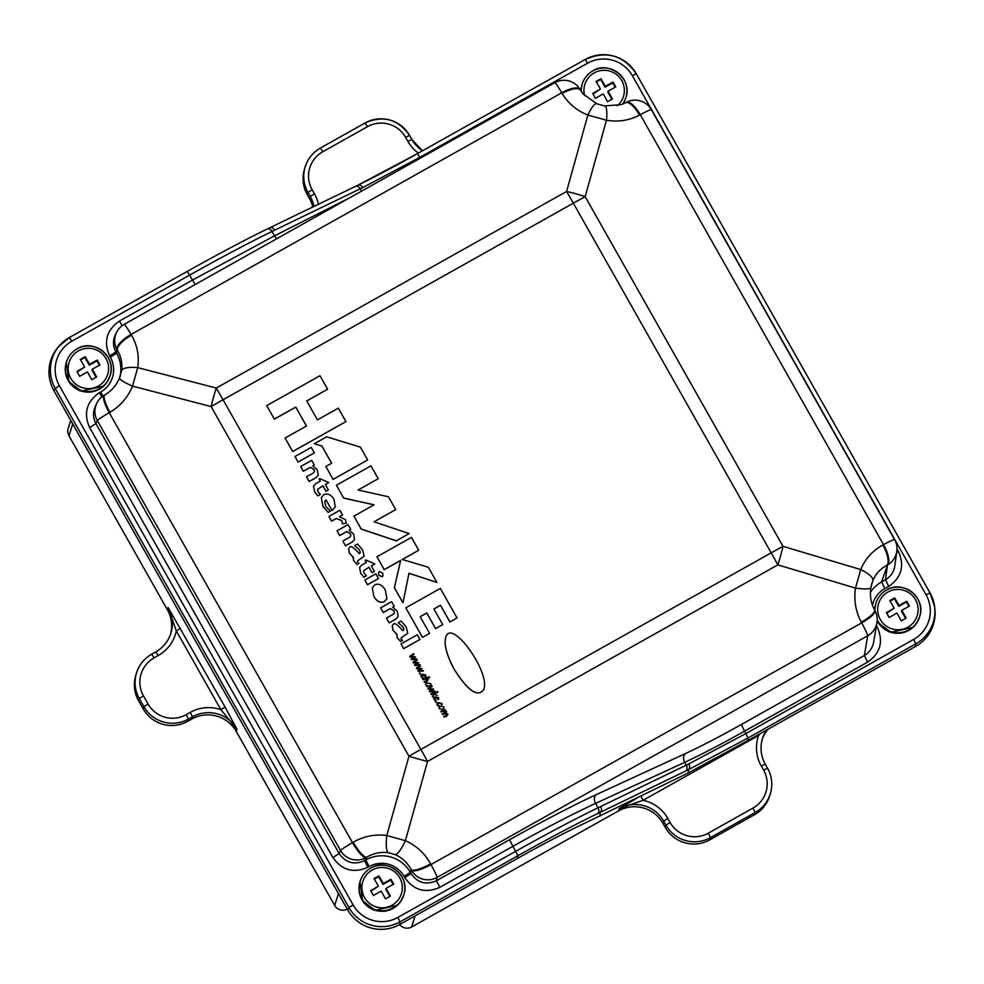 <?xml version="1.0" encoding="UTF-8"?>
<svg xmlns="http://www.w3.org/2000/svg" width="984" height="984" viewBox="0 0 984 984"><rect width="100%" height="100%" fill="white"/><g stroke="black" fill="none" stroke-linecap="round" stroke-linejoin="round"><path stroke-width="1.48" d="M399.676 924.542A9.336 9.299 17.3 0 0 411.644 926.977L618.456 810.927A32.681 32.558 -162.7 0 1 662.97 823.35L665.258 827.409A32.681 32.558 17.3 0 0 709.771 839.844L754.47 814.764A32.681 32.558 17.3 0 0 769.586 796.105L770.288 793.867A32.681 32.558 17.3 0 0 767.545 768.172L765.245 764.088A32.681 32.558 -162.7 0 1 766.438 730.14M70.713 420.365L68.191 428.458A9.336 9.299 17.3 0 0 68.978 435.801L167.428 609.797A32.681 32.558 -162.7 0 1 170.503 634.372M225.053 707.029L168.129 607.558L176.32 630.929L220.871 709.685L236.972 729.242L225.053 707.029L220.871 709.685A37.343 37.207 17.3 0 0 190.281 712.379L186.222 714.655A28.007 27.909 -162.7 0 1 148.067 704.003L143.885 706.66L143.197 708.898L138.596 700.78L139.297 698.542L143.885 706.66A32.681 32.558 17.3 0 0 188.399 719.083L192.458 716.807L191.757 719.046A32.681 32.558 -162.7 0 1 236.271 731.481L334.708 905.489A9.336 9.299 17.3 0 0 347.254 909.13M318.435 204.266A37.343 37.207 17.3 0 0 314.45 193.836L312.149 189.777A28.007 27.909 -162.7 0 1 322.764 151.757L320.366 148.067A32.681 32.558 17.3 0 0 305.224 166.727L304.523 168.977A32.681 32.558 17.3 0 0 307.279 194.672L307.98 192.433L310.267 196.48L309.566 198.731L307.279 194.672M309.566 198.731A32.681 32.558 -162.7 0 1 312.851 206.96M167.428 609.797L168.129 607.558A32.681 32.558 -162.7 0 1 155.743 651.912L151.684 654.188A32.681 32.558 17.3 0 0 136.555 672.847L135.853 675.086A32.681 32.558 17.3 0 0 138.596 700.78M143.197 708.898A32.681 32.558 17.3 0 0 187.698 721.334L188.399 719.083L186.222 714.655M191.757 719.046L187.698 721.334M762.169 739.538A32.681 32.558 -162.7 0 1 768.172 729.169M636.648 798.282L619.157 808.676L643.069 800.299L758.541 735.503L760.411 733.523M640.978 796.191L643.069 800.299A37.343 37.207 17.3 0 1 667.853 818.454L663.671 821.111L665.959 825.17L665.258 827.409M758.147 734.802L758.541 735.503A37.343 37.207 17.3 0 0 761.296 766.019L763.596 770.078A28.007 27.909 -162.7 0 1 752.981 808.085L708.296 833.177A28.007 27.909 -162.7 0 1 670.141 822.513L667.853 818.454M180.502 628.272L176.32 630.929A37.343 37.207 17.3 0 1 158.153 655.59L155.743 651.912M350.169 197.538L274.474 235.852L271.978 231.449A4.674 3.493 -115.9 0 0 266.984 229.124L269.641 227.833A4.674 3.493 64.2 0 0 269.53 227.894L266.861 229.186C245.041 239.825 218.51 253.897 187.267 271.387L69.446 337.5A37.503 37.367 17.3 0 0 55.227 388.409L348.963 907.58A37.503 37.367 17.3 0 0 400.045 921.848L517.879 855.723L515.69 851.32L397.868 917.432A32.841 32.718 -162.7 0 1 353.133 904.948L59.409 385.765A32.841 32.718 -162.7 0 1 71.844 341.202L189.678 275.077C222.003 256.984 249.432 242.433 271.978 231.449L362.739 187.6L419.848 157.317L587.62 63.185A32.841 32.718 -162.7 0 1 632.343 75.67L926.079 594.84A32.841 32.718 -162.7 0 1 913.644 639.416L745.872 733.56L688.812 763.928L598.051 807.79C575.468 818.7 548.014 833.214 515.69 851.32L512.873 846.326C545.185 828.257 572.75 813.94 595.566 803.387L684.692 762.342C701.186 754.666 721.137 744.285 744.531 731.186L867.605 662.134C880.385 653.179 883.632 641.568 877.334 627.275L876.436 625.701M276.959 238.608A6.999 5.24 63.2 0 1 274.474 235.852L192.495 280.059L119.359 321.104C106.58 330.058 103.332 341.669 109.63 355.95L110.331 357.192A25.67 25.584 -162.7 0 1 100.614 392.038L99.372 392.739C86.58 401.681 83.345 413.305 89.642 427.585L332.887 857.519C341.891 870.286 353.551 873.546 367.856 867.285L369.098 866.596A25.67 25.584 -162.7 0 1 404.067 876.363L404.768 877.605C413.772 890.372 425.432 893.62 439.737 887.371L512.873 846.326L509.601 839.696L436.466 880.741C426.06 885.28 417.585 882.906 411.041 873.62L410.34 872.377A32.681 32.558 17.3 0 0 365.827 859.954L364.597 860.643C354.178 865.207 345.704 862.833 339.148 853.559L95.903 423.612C93.074 418.311 92.754 412.874 94.944 407.278L96.543 403.735A18.671 18.585 24.4 0 0 97.293 420.549A18.671 1.07 -29.5 0 1 109.236 412.69L109.962 412.271C120.368 406.048 127.895 397.339 132.545 386.146L137.723 367.622C139.396 356.11 137.317 345.286 131.475 335.163L131.069 334.462A18.671 1.144 -119.3 0 0 124.169 324.351A18.671 1.144 -119.3 0 0 124.132 324.388A18.671 18.622 27.4 0 0 116.727 332.051L116.727 332.051A18.671 18.622 27.4 0 0 117.059 349.751A18.671 6.47 -30.6 0 1 131.069 334.462L561.766 92.779A18.671 6.47 -30.6 0 1 580.08 89.458L580.08 89.458A18.671 18.671 0 0 0 554.865 82.668A18.671 1.144 60.7 0 1 561.766 92.779L562.184 93.48C568.248 103.48 576.808 110.663 587.879 115.03L606.464 120.22C618.173 122.225 629.207 120.515 639.551 115.091L640.264 114.71L883.509 544.644L882.808 545.025C872.587 550.671 865.219 558.851 860.705 569.576L855.526 588.112C853.706 600.08 855.625 611.433 861.283 622.134L861.676 622.872A18.671 1.144 60.7 0 1 867.74 635.75A18.671 18.585 9.8 0 0 876.953 622.737L876.953 622.737A18.671 18.671 0 0 0 874.973 610.67L874.973 610.67A18.671 4.416 151.6 0 1 861.676 622.872L430.98 864.555A18.671 4.416 151.6 0 1 411.595 870.36A18.671 18.585 9.8 0 0 437.031 877.433A18.671 1.144 -119.3 0 0 430.98 864.555L430.586 863.817C424.707 853.239 416.293 845.527 405.371 840.705L386.786 835.514C374.929 833.977 363.736 836.203 353.207 842.206L352.481 842.624L109.236 412.69A18.671 4.354 -120.3 0 1 104.12 395.334A18.671 18.671 0 0 0 96.543 403.735M871.91 583.217L870.828 587.792A18.671 2.817 -170.7 0 0 870.84 587.768L872.808 580.683C875.649 573.943 880.311 568.838 886.781 565.345A18.671 6.531 -118.3 0 0 882.808 545.025M688.185 772.994L583.131 824.002C565.136 832.513 543.328 843.952 517.695 858.319L517.879 855.723C549.109 838.233 575.665 824.198 597.534 813.633L688.419 769.709L688.185 772.994L747.865 740.558L915.637 646.426A38.327 38.191 -162.7 0 0 934.8 608.383L934.579 606.599A37.503 37.367 17.3 0 0 930.028 592.922L636.291 73.751A37.503 37.367 17.3 0 0 585.222 59.483L417.45 153.627C394.387 166.554 374.486 177.095 357.758 185.263L355.335 186.443M872.808 580.683A18.671 5.843 -157.8 0 0 860.705 569.576L783.006 546.354A46.678 2.681 150.5 0 0 771.173 552.86A46.678 2.854 60.7 0 1 777.84 564.877A46.678 9.951 -73.4 0 0 783.006 546.354L585.173 196.677A46.678 13.653 -164.4 0 0 566.587 191.486A46.678 2.854 60.7 0 1 573.34 203.184A46.678 2.681 -29.5 0 1 585.173 196.677L606.464 120.22A18.671 4.551 100.3 0 0 604.594 105.94L596.796 103.763A18.671 4.453 110.9 0 0 587.879 115.03L566.587 191.486L216.296 388.053A46.678 9.717 104.6 0 0 211.117 406.577A46.678 2.681 -29.5 0 1 223.048 399.738A46.678 2.854 -119.3 0 0 216.296 388.053L137.723 367.622A18.671 5.83 8.9 0 0 121.524 370.833L119.556 377.905A18.671 2.817 22 0 0 132.545 386.146L211.117 406.577L408.95 756.241A46.678 6.002 15.6 0 0 427.548 761.444L777.84 564.877L855.526 588.112A18.671 2.817 -170.7 0 0 870.828 587.792C869.684 595.726 870.926 603.106 874.555 609.92A18.671 4.416 151.6 0 1 874.567 609.92M364.154 902.931L363.44 902.008M385.15 911.073L383.452 911.258M373.6 909.757L371.767 908.958M70.418 383.76L69.704 382.837M91.414 391.903L89.716 392.087M79.864 390.587L78.044 389.787M600.707 806.511A4.674 3.493 64.2 0 1 600.191 812.341L599.933 816.019M688.812 763.928A4.674 3.358 63.7 0 1 688.419 769.709L748.049 737.963L915.821 643.831L915.637 646.426M104.907 394.879A18.671 4.354 59.7 0 0 104.858 394.904A18.671 4.354 59.7 0 0 109.962 412.271M131.475 335.163A18.671 6.47 -30.6 0 0 117.465 350.452L116.604 353.207L115.903 351.977L117.059 349.751L117.465 350.452C121.216 356.786 122.57 363.588 121.524 370.833M872.464 605.209A25.67 25.584 -162.7 0 1 884.874 588.58L881.602 581.925L887.494 564.964A18.671 18.622 7.8 0 0 896.818 551.274L894.69 566.722C893.57 572.442 890.495 576.796 885.465 579.76L881.602 581.925A32.681 32.558 17.3 0 0 870.397 592.343M896.818 551.274L896.818 551.274A18.671 18.671 0 0 0 894.567 539.552A18.671 1.07 150.5 0 0 883.509 544.644A18.671 6.531 61.7 0 1 887.494 564.964L885.465 579.76L888.736 586.403C901.529 577.46 904.763 565.837 898.466 551.557L896.99 548.937M367.856 867.285L364.597 860.643L365.962 857.617A18.671 4.354 -120.3 0 1 352.481 842.624A18.671 1.07 150.5 0 0 340.55 850.484A18.671 18.585 24.4 0 0 365.962 857.617L366.688 857.187C373.428 853.263 380.574 851.75 388.151 852.648L395.248 854.629C402.173 857.79 407.487 862.784 411.201 869.622A18.671 4.416 -28.4 0 0 430.586 863.817M395.248 854.629A18.671 4.207 -66.8 0 0 405.371 840.705L427.548 761.444A46.678 2.854 -119.3 0 0 420.881 749.414A46.678 2.681 150.5 0 0 408.95 756.241L386.786 835.514A18.671 4.108 -82 0 0 388.151 852.648M369.098 866.596L365.827 859.954L366.688 857.187A18.671 4.354 -120.3 0 1 353.207 842.206M876.953 622.737L873.472 642.921C872.255 648.444 869.204 652.626 864.333 655.492L741.26 724.556C719.538 736.709 701.002 746.352 685.676 753.461L596.55 794.494C572.577 805.613 543.586 820.681 509.601 839.696M874.973 610.67L874.567 609.932A18.671 4.416 151.6 0 1 861.283 622.134M580.535 90.233A18.671 6.47 149.4 0 0 580.498 90.171A18.671 6.47 149.4 0 0 562.184 93.48M596.857 103.787A18.671 4.453 110.9 0 0 596.796 103.763L583.168 93.984L580.08 89.458M604.52 105.928A18.671 4.551 100.3 0 1 604.594 105.94L621.248 104.624L625.492 102.754A18.671 6.531 61.7 0 1 639.551 115.091M625.43 102.791A18.671 6.531 61.7 0 1 625.492 102.754L626.23 102.361A18.671 6.531 61.7 0 1 640.264 114.71A18.671 1.07 -29.5 0 1 651.322 109.605A18.671 18.671 0 0 0 626.23 102.361M554.841 82.705A18.671 1.144 60.7 0 1 554.865 82.668L124.169 324.351A18.671 18.671 0 0 0 116.727 332.051L115.239 334.941C112.717 340.722 112.939 346.405 115.903 351.977L109.63 355.95M517.695 858.319L399.861 924.443A38.327 38.191 -162.7 0 1 347.659 909.868L53.935 390.697A38.327 38.191 -162.7 0 1 58.733 346.454L69.446 337.5L187.28 271.387C218.546 253.872 245.114 239.788 266.984 229.124A4.674 3.493 -115.9 0 0 266.861 229.186M879.93 624.914L879.216 623.991M900.926 633.056L899.228 633.241M889.376 631.74L887.543 630.941M370.968 465.838L336.43 485.21L343.699 498.064L374.104 504.804L353.92 516.133L361.189 528.986L396.318 540.782L409.159 533.586L374.043 521.778L395.728 509.614L388.459 496.76L358.053 490.007L378.237 478.691L370.968 465.838M373.994 504.866L343.674 498.138L336.43 485.21M409.159 533.586L396.294 540.856L361.165 529.06L353.92 516.133M395.728 509.614L374.104 521.803M378.237 478.691L358.139 490.032M331.596 463.255L321.891 446.096L314.327 443.722L321.903 446.023L331.645 463.23L325.839 466.49L333.109 479.343L367.635 459.958L360.365 447.105L326.602 436.822L314.327 443.722M367.635 459.958L333.084 479.417L325.839 466.49M440.328 588.432L405.789 607.817L422.493 637.337L429.59 633.352L420.156 616.685L426.785 612.971L435.617 628.567L442.702 624.582L433.87 608.985L440.512 605.258L449.946 621.937L457.031 617.952L440.328 588.432M429.59 633.352L422.468 637.411L405.789 607.817M442.702 624.582L435.592 628.641L426.761 613.044L420.18 616.734M457.031 617.952L449.922 622.011L440.488 605.344L433.895 609.034M411.447 537.399L376.921 556.772L384.191 569.625L400.673 560.376L394.375 587.62L402.948 602.774L408.987 573.241L436.921 582.417L428.347 567.264L402.284 559.478L418.717 550.24L411.447 537.399M402.948 602.774L394.35 587.694L400.648 560.449L384.166 569.699L376.921 556.772M436.921 582.417L408.963 573.315M418.717 550.24L402.345 559.49M319.984 375.728L266.726 405.617L274.351 419.098L295.778 407.068L306.491 426.011L285.065 438.028L292.678 451.496L345.938 421.607L338.324 408.139L317.426 419.873L306.713 400.931L327.611 389.209L319.984 375.728M306.442 426.035L295.753 407.142L274.327 419.172L266.726 405.617M345.938 421.607L292.654 451.57L285.065 438.028M327.611 389.209L306.737 400.98M403.686 648.591L419.947 639.477L417.29 634.791L401.041 643.905L403.661 648.665L401.041 643.905M419.947 639.477L403.661 648.665M402.604 640.375L400.66 641.531L402.604 640.375L400.98 638.936L401.312 637.743L407.782 633.192L406.097 626.746L401.103 621.039L398.286 622.626L403.231 627.091L403.846 629.686L402.862 630.707C397.302 624.36 394.104 622.269 393.28 624.422L392.247 625.763L392.936 630.092L396.933 634.311L396.577 634.963M407.77 633.229L401.287 637.816L400.955 639.01M400.98 638.936L401.287 637.816M403.834 629.723L403.206 627.165L398.286 622.626M400.66 641.531L397.167 637.694L396.921 634.385L392.911 630.166L392.247 625.763M396.933 634.311L397.192 637.62L400.673 641.457M382.641 573.069L379.283 571.556L378.459 572.614L378.815 575.209L382.198 576.722L383.01 575.677L382.641 573.069M382.985 575.751L382.173 576.796L378.791 575.283L378.434 572.688M372.063 572.626L374.424 571.31L371.349 565.874L374.806 563.943L365.814 560.007L365.138 560.388L366.343 562.516L361.632 565.16L359.578 567.534L360.771 573.254L363.92 577.202L366.417 575.8L364.006 573.02L363.588 570.782L369 567.202L372.063 572.626L368.975 567.276L363.576 570.818M374.424 571.31L372.038 572.7M374.806 563.943L371.386 565.923M366.294 562.541L365.138 560.388M366.417 575.8L363.896 577.276L360.759 573.328L359.566 567.571M359.025 563.328L357.069 564.484L359.025 563.328L357.389 561.901L357.733 560.696L364.191 556.157L362.506 549.699L357.524 544.004L354.695 545.579L359.64 550.044L360.267 552.639L359.271 553.66C353.711 547.325 350.525 545.234 349.689 547.387L348.656 548.728L349.345 553.057L353.354 557.264L352.985 557.928M364.178 556.194L357.709 560.769L357.364 561.975M357.389 561.901L357.709 560.769M360.255 552.676L359.615 550.117L354.695 545.579M357.069 564.484L353.588 560.659L353.33 557.338L349.332 553.131L348.643 548.764M353.354 557.264L353.613 560.585L357.094 564.41M339.406 516.735L342.555 514.976L339.898 510.29L328.927 516.452L331.571 521.126L336.319 518.47L341.706 520.511L342.469 523.746L346.257 523.316L345.507 519.65L339.406 516.735M342.555 514.976L339.431 516.784M346.257 523.316L342.444 523.82L341.682 520.597L336.294 518.543L331.547 521.212L328.927 516.452M330.39 511.114L328.189 512.418L330.39 511.114L325.704 506.477L324.708 501.582L326.012 499.847L332.063 510.536L335.249 506.957L333.994 499.306C330.981 494.546 327.586 493.009 323.798 494.706L321.313 497.744L323.023 506.514L328.213 512.332M335.249 506.957L332.038 510.61L325.987 499.921L324.695 501.619M328.189 512.418L322.998 506.588L321.301 497.781M312.752 465.949L314.327 465.075L311.67 460.389L300.698 466.551L303.343 471.238L310.415 467.265L314.08 469.516L314.486 471.668L313.195 473.07L306.504 476.822L309.161 481.508L316.147 477.584L318.213 475.161L317.291 469.786L312.752 465.949M314.327 465.075L312.826 465.973M314.474 471.705L314.056 469.589L310.39 467.338L303.318 471.311L300.698 466.551M318.201 475.198L316.122 477.658L309.136 481.582L306.504 476.822M298.115 462L314.376 452.874L311.264 447.388L295.003 456.502L298.09 462.074L295.003 456.502M314.376 452.874L298.09 462.074M326.012 491.237L328.373 489.909L325.31 484.485L328.754 482.554L319.763 478.618L319.087 478.999L320.292 481.127L315.593 483.771L313.527 486.145L314.732 491.865L317.869 495.813L320.366 494.411L317.955 491.631L317.537 489.392L322.949 485.813L326.012 491.237L322.924 485.887L317.537 489.429M328.373 489.909L325.987 491.311M328.754 482.554L325.335 484.534M320.243 481.151L319.087 478.999M320.366 494.411L317.844 495.887L314.708 491.938L313.515 486.219M349.111 530.204L350.673 529.318L348.016 524.644L337.045 530.794L339.689 535.481L346.762 531.52L350.439 533.771L350.833 535.911L349.541 537.313L342.85 541.077L345.507 545.763L352.493 541.84L354.56 539.417L353.65 534.041L349.111 530.204M350.673 529.318L349.172 530.228M350.821 535.948L350.415 533.845L346.737 531.594L339.664 535.554L337.045 530.794M354.56 539.417L352.469 541.913L345.482 545.837L342.85 541.077M367.524 584.668L378.496 578.506L375.851 573.82L364.867 579.982L367.499 584.742L364.867 579.982M378.496 578.506L367.499 584.742M386.872 598.629L384.313 601.704C380.316 603.278 376.835 601.544 373.883 596.525L372.333 587.965L373.908 596.452C376.86 601.47 380.341 603.192 384.326 601.63L386.884 598.555L385.322 590.043C382.198 584.914 378.705 583.168 374.855 584.816L372.358 587.891M392.702 607.239L394.264 606.365L391.607 601.679L380.636 607.841L383.28 612.528L390.353 608.555L394.018 610.806L394.424 612.958L393.133 614.36L386.441 618.112L389.098 622.798L396.085 618.875L398.151 616.464L397.228 611.089L392.702 607.239M394.264 606.365L392.764 607.263M394.412 612.995L393.994 610.88L390.328 608.629L383.256 612.601L380.636 607.841M398.126 616.538L396.06 618.948L389.074 622.872L386.441 618.112M483.734 689.538L483.722 689.575C477.843 697.767 468.04 691.076 454.288 669.477C446.798 655.516 443.932 644.926 445.678 637.694L445.691 637.657C443.956 644.852 446.822 655.442 454.313 669.403C468.052 690.989 477.867 697.693 483.747 689.501C490.942 672.662 450.807 616.71 445.703 637.62L445.678 637.694M446.564 716.217L447.991 714.249L446.072 713.302L446.564 711.703L444.657 710.817L445.703 710.423L445.346 709.796L440.82 711.247L445.887 711.801L445.543 712.724L442.259 713.794L442.628 714.446L444.854 713.757L447.326 714.347L446.982 715.27L443.698 716.34L444.067 716.992L446.539 716.291L444.042 717.065L443.698 716.34M446.539 716.291L447.991 714.249M446.072 713.302L446.564 711.703M446.539 711.776L446.047 713.375L446.539 711.776M445.703 710.423L444.633 710.891M445.863 711.887L443.39 711.284L441.164 711.973L440.82 711.247M447.302 714.421L444.829 713.831L442.603 714.519L442.259 713.794M444.03 708.234L443.058 709.378L439.147 708.664L438.987 707.25L439.171 708.578L443.083 709.304L444.03 708.234L443.833 706.881L439.922 706.18L438.987 707.25M435.457 701.986L436.146 702.182L435.654 701.309M436.146 702.182L436.342 701.494M436.121 702.256L436.318 701.567L435.432 702.059M438.581 697.717L438.249 699.575L435.236 697.496L438.274 699.501L438.803 698.861L438.249 699.575L438.593 697.631L434.768 696.881L433.772 697.988L434.989 700.448L435.703 700.202L434.596 699.206L435.236 697.496M435.703 700.202L433.969 699.501L433.759 698.025M435.223 697.582L434.571 699.28M434.596 699.206L435.051 697.668M429.393 691.051L429.75 691.703L434.989 691.494L434.621 690.829L430.279 691.162L433.575 688.997L428.852 688.603L432.161 686.488L431.804 685.86L427.942 688.492L432.554 688.997L429.393 691.051L429.75 691.703M434.989 691.494L429.725 691.777M433.575 688.997L430.242 691.199M432.161 686.488L428.815 688.652M432.517 689.058L428.274 689.206L427.942 688.492M431.312 685.147L426.884 686.746L431.312 685.147L430.734 683.732L426.564 682.761L425.715 684.803L427.437 685.602L426.527 685.996L426.908 686.672M425.691 684.876L425.58 683.831L425.691 684.876L427.4 685.663M426.884 686.746L426.527 685.996M419.393 673.585L420.266 673.093L419.393 673.585L419.578 672.908M420.07 673.782L420.266 673.093M420.045 673.856L420.242 673.167L419.368 673.659M414.498 664.741L420.106 665.172L419.725 664.52L415.371 664.815L418.692 662.675L413.944 662.269L417.265 660.166L416.909 659.538L413.059 662.183L417.659 662.675L414.498 664.741L414.867 665.381M420.106 665.172L414.842 665.455M418.692 662.675L415.346 664.889M417.265 660.166L413.932 662.343M417.634 662.736L413.391 662.896L413.059 662.183M411.201 658.899L416.798 659.329L416.429 658.677L412.087 658.997L415.383 656.832L410.648 656.426L413.969 654.323L413.612 653.696L409.75 656.34L414.35 656.82L411.201 658.899L411.558 659.538M416.798 659.329L411.533 659.612M415.383 656.832L412.05 659.046M413.969 654.323L410.623 656.5M414.326 656.894L410.082 657.054L409.75 656.34M417.806 670.584L423.403 671.014L423.034 670.362L418.68 670.645L421.988 668.517L417.253 668.111L420.574 666.008L420.217 665.381L416.355 668.025L420.967 668.517L417.806 670.584L418.175 671.223M423.403 671.014L418.151 671.297M421.988 668.517L418.655 670.731M420.574 666.008L417.228 668.185M420.931 668.579L416.699 668.726L416.355 668.025M425.74 675.024L425.42 676.894L422.382 674.889L425.432 676.82L425.961 676.18L425.42 676.894L425.764 674.95L421.939 674.2L420.931 675.295L422.148 677.755L422.862 677.521L421.767 676.525L422.407 674.815M422.862 677.521L421.14 676.82L420.918 675.331M422.382 674.889L421.742 676.598M421.767 676.525L422.21 674.975M426.896 681.457L428.323 679.464L426.379 678.493L429.639 677.472L429.258 676.82L422.53 678.923L427.634 679.55L427.314 680.497L424.03 681.568L424.399 682.232L426.872 681.531L424.375 682.306L424.03 681.568M426.872 681.531L428.323 679.464M429.639 677.472L426.515 678.517M427.609 679.624L425.076 678.972L422.874 679.649L422.53 678.923M432.689 696.893L434.067 694.224L437.216 695.43L433.87 693.523L437.978 692.232L437.609 691.58L430.869 693.683L431.25 694.335L433.661 693.597L432.665 696.967L432.271 696.143M437.216 695.43L434.042 694.298L432.665 696.967M437.978 692.232L433.956 693.56M433.649 693.585L431.226 694.409L430.869 693.683M441.275 703.646L441.435 704.778L442.173 704.556L441.877 703.425L437.991 702.613L436.97 703.732L438.052 705.897L438.778 705.676L437.769 704.815L438.397 703.24L441.275 703.646L438.384 703.314L437.757 704.888M437.769 704.815L438.384 703.314M442.173 704.556L441.422 704.851L441.25 703.72M438.778 705.676L437.13 705.085L436.945 703.806M70.27 383.846L69.925 383.12M79.741 390.796L78.855 390.168M91.414 392.112L90.503 392.026M70.774 378.336A20.233 20.16 -162.7 0 1 78.437 350.882A20.233 20.16 -162.7 0 1 105.989 358.582A20.233 20.16 -162.7 0 1 98.326 386.036A20.233 20.16 -162.7 0 1 70.774 378.336M91.758 379.726A46.592 2.841 -119.3 0 0 87.441 371.903A46.592 2.681 150.5 0 0 79.679 376.343A45.203 2.755 -119.3 0 0 76.924 371.485A46.592 2.681 -29.5 0 1 84.685 367.032A46.592 2.841 -119.3 0 0 80.282 359.443A45.203 2.595 -29.5 0 1 85.165 356.7A46.592 2.841 60.7 0 1 89.556 364.301A46.592 2.681 -29.5 0 1 97.244 360.082A45.203 2.755 60.7 0 1 99.999 364.953A46.592 2.681 150.5 0 0 92.311 369.172A46.592 2.841 60.7 0 1 96.641 376.983A45.203 2.595 150.5 0 0 91.758 379.726M80.577 359.947L84.907 357.512L89.273 365.224L96.985 360.894L99.458 365.236M96.985 360.894L97.244 360.082M89.273 365.224L89.556 364.301M84.907 357.512L85.165 356.7M77.219 371.989L84.685 367.032M96.1 377.29L92.029 370.082L92.311 369.172M364.006 903.017L363.649 902.291M373.477 909.966L372.592 909.339M385.15 911.282L384.227 911.196M364.511 897.506A20.233 20.16 -162.7 0 1 372.173 870.053A20.233 20.16 -162.7 0 1 399.725 877.753A20.233 20.16 -162.7 0 1 392.062 905.206A20.233 20.16 -162.7 0 1 364.511 897.506M385.494 898.896A46.592 2.841 -119.3 0 0 381.165 891.074A46.592 2.681 150.5 0 0 373.416 895.514A45.203 2.755 -119.3 0 0 370.661 890.655A46.592 2.681 -29.5 0 1 378.409 886.203A46.592 2.841 -119.3 0 0 374.018 878.614A45.203 2.595 -29.5 0 1 378.889 875.883A46.592 2.841 60.7 0 1 383.293 883.472A46.592 2.681 -29.5 0 1 390.98 879.253A45.203 2.755 60.7 0 1 393.723 884.124A46.592 2.681 150.5 0 0 386.048 888.343A46.592 2.841 60.7 0 1 390.365 896.153A45.203 2.595 150.5 0 0 385.494 898.896M374.314 879.118L378.643 876.683L382.997 884.395L390.722 880.065L393.182 884.419M390.722 880.065L390.98 879.253M382.997 884.395L383.293 883.472M378.643 876.683L378.889 875.883M370.943 891.16L378.409 886.203M389.824 896.461L385.753 889.265L386.048 888.343M584.631 95.645A20.233 20.16 -162.7 0 1 620.695 78.868A20.233 20.16 -162.7 0 1 617.374 105.731M607.534 101.696A46.592 2.841 -119.3 0 0 603.217 93.886A46.592 2.681 150.5 0 0 595.455 98.326A45.203 2.755 -119.3 0 0 592.7 93.455A46.592 2.681 -29.5 0 1 600.461 89.015A46.592 2.841 -119.3 0 0 596.058 81.426A45.203 2.595 -29.5 0 1 600.941 78.683A46.592 2.841 60.7 0 1 605.332 86.285A46.592 2.681 -29.5 0 1 613.02 82.066A45.203 2.755 60.7 0 1 615.775 86.924A46.592 2.681 150.5 0 0 608.087 91.143A46.592 2.841 60.7 0 1 612.417 98.966A45.203 2.595 150.5 0 0 607.534 101.696M596.353 81.918L600.683 79.495L605.049 87.207L612.761 82.865L615.234 87.219M612.761 82.865L613.02 82.066M605.049 87.207L605.332 86.285M600.683 79.495L600.941 78.683M592.995 93.96L600.461 89.015M611.876 99.261L607.804 92.065L608.087 91.143M879.782 624.988L879.425 624.274M889.253 631.949L888.367 631.322M900.926 633.253L900.003 633.167M880.286 619.489A20.233 20.16 -162.7 0 1 887.949 592.036A20.233 20.16 -162.7 0 1 915.501 599.723A20.233 20.16 -162.7 0 1 907.838 627.189A20.233 20.16 -162.7 0 1 880.286 619.489M901.27 620.879A46.592 2.841 -119.3 0 0 896.941 613.057A46.592 2.681 150.5 0 0 889.192 617.497A45.203 2.755 -119.3 0 0 886.436 612.626A46.592 2.681 -29.5 0 1 894.185 608.186A46.592 2.841 -119.3 0 0 889.794 600.597A45.203 2.595 -29.5 0 1 894.665 597.854A46.592 2.841 60.7 0 1 899.069 605.455A46.592 2.681 -29.5 0 1 906.756 601.236A45.203 2.755 60.7 0 1 909.499 606.095A46.592 2.681 150.5 0 0 901.824 610.314A46.592 2.841 60.7 0 1 906.141 618.136A45.203 2.595 150.5 0 0 901.27 620.879M890.089 601.101L894.419 598.666L898.773 606.378L906.498 602.036L908.958 606.39M906.498 602.036L906.756 601.236M898.773 606.378L899.069 605.455M894.419 598.666L894.665 597.854M886.719 613.143L894.185 608.186M905.6 618.444L901.529 611.236L901.824 610.314M411.829 139.457L409.553 135.423A32.681 32.558 17.3 0 0 365.076 122.975L320.378 148.055M662.97 823.35L663.671 821.111A32.681 32.558 -162.7 0 0 619.157 808.676L618.456 810.927M72.705 423.87L68.978 435.801M334.708 905.489L338.434 893.558M415.1 915.883L411.644 926.977M322.764 151.757L367.462 126.678A28.007 27.909 -162.7 0 1 405.605 137.329L407.905 141.388L411.853 139.47L422.505 150.786A32.681 32.558 -162.7 0 1 411.853 139.482L409.553 135.423C398.114 119.113 383.28 114.968 365.064 122.975L320.353 148.08C312.937 152.36 307.894 158.584 305.224 166.727A32.681 32.558 17.3 0 0 307.98 192.433L312.149 189.777M314.45 193.836L310.267 196.48A32.681 32.558 -162.7 0 1 313.921 206.443M136.555 672.847A32.681 32.558 17.3 0 0 139.297 698.542L143.48 695.885A28.007 27.909 -162.7 0 1 154.094 657.878L151.696 654.176C144.267 658.481 139.211 664.692 136.555 672.847M236.271 731.481L236.972 729.242A32.681 32.558 -162.7 0 0 192.458 716.807L190.281 712.379M670.141 822.513L665.959 825.17A32.681 32.558 17.3 0 0 710.473 837.605L755.159 812.526L754.47 814.764M709.771 839.844L710.473 837.605L708.296 833.177M752.981 808.085L755.159 812.526A32.681 32.558 17.3 0 0 770.288 793.867C772.92 784.924 772.01 776.351 767.545 768.147L763.596 770.078M407.905 141.388A37.343 37.207 17.3 0 0 418.335 153.123M405.605 137.329L409.553 135.411M367.462 126.678L365.064 122.975M761.296 766.019L765.245 764.088L767.545 768.147M154.094 657.878L158.153 655.59M148.067 704.003L143.48 695.885M685.762 771.001A4.674 3.493 -115.8 0 0 686.291 765.171L684.692 762.342A6.999 5.228 -114.7 0 1 685.676 753.461M597.534 813.633A4.674 3.493 -115.7 0 0 598.051 807.79L595.566 803.387A6.999 5.228 -114.7 0 1 596.55 794.494M187.28 271.387L195.189 284.499M573.34 203.184L771.173 552.86L420.881 749.414L223.048 399.738L573.34 203.184M741.26 724.556L748.049 737.963L747.865 740.558M913.644 639.416L915.821 643.831A37.503 37.367 17.3 0 0 934.579 606.599L930.028 592.922L926.079 594.84M361.522 191.167L360.206 188.83A4.674 3.493 -115.8 0 0 355.212 186.493A4.674 3.493 -115.8 0 0 355.101 186.554L269.764 227.784M89.642 427.585L95.903 423.612L97.293 420.549L340.55 850.484L339.148 853.559L332.887 857.519M404.067 876.363L410.34 872.377L411.201 869.622L411.041 873.62L404.768 877.605M439.737 887.371L436.466 880.741L437.031 877.433L867.74 635.75L864.333 655.492L867.605 662.134M894.579 539.601A18.671 1.07 150.5 0 0 894.567 539.552L651.322 109.605M119.864 377.106A32.681 32.558 17.3 0 0 116.604 353.207L110.331 357.192M876.043 627.989L877.334 627.275M884.874 588.58L888.736 586.403M896.645 552.565L898.466 551.557M122.139 325.679L119.359 321.104M103 396.035L100.614 392.038M101.856 396.884L99.372 392.739M53.935 390.697L55.227 388.409L59.409 385.765M353.133 904.948L348.963 907.58L347.659 909.868M399.861 924.443L400.045 921.848L397.868 917.432M357.758 185.263A4.674 3.358 64.1 0 1 357.868 185.213L417.45 153.627L420.328 158.166M274.634 230.158A4.674 3.493 64.2 0 0 269.641 227.833L357.868 185.213A4.674 3.358 64.1 0 1 362.739 187.6M71.844 341.202L69.446 337.5M632.343 75.67L636.291 73.751L930.028 592.922M587.62 63.185L585.209 59.483C606.132 50.282 623.167 55.042 636.291 73.751M68.376 379.972A22.878 22.792 17.3 0 0 110.11 375.605A22.878 22.792 17.3 0 0 77.035 348.914A22.878 22.792 17.3 0 0 68.376 379.972M66.272 362.53L66.445 361.977C68.314 356.269 71.844 351.915 77.047 348.902C92.348 338.312 117.231 356.011 110.11 375.605L109.937 376.159A22.878 22.792 -162.7 0 1 68.204 380.513A22.878 22.792 -162.7 0 1 66.272 362.53L68.855 381.608L81.401 391.128L103.591 386.146M362.1 899.142A22.878 22.792 17.3 0 0 403.846 894.776A22.878 22.792 17.3 0 0 370.771 868.097A22.878 22.792 17.3 0 0 362.1 899.142M360.009 881.701L360.181 881.147C362.038 875.44 365.581 871.086 370.784 868.072C386.085 857.482 410.955 875.182 403.846 894.776L403.674 895.329A22.878 22.792 -162.7 0 1 361.928 899.684A22.878 22.792 -162.7 0 1 360.009 881.701L362.592 900.778L375.125 910.298L397.327 905.317M622.638 104.107A22.878 22.792 17.3 0 0 592.811 70.897A22.878 22.792 17.3 0 0 581.2 91.291M581.027 91.02A22.878 22.792 -162.7 0 1 582.048 84.501L581.027 91.02M582.048 84.501L582.221 83.96C584.09 78.253 587.62 73.898 592.823 70.885C608.124 60.295 633.007 77.994 625.885 97.588L625.713 98.142A22.878 22.792 -162.7 0 1 622.921 103.984M877.224 619.858A22.878 22.792 17.3 0 0 919.622 616.759A22.878 22.792 17.3 0 0 886.547 590.068A22.878 22.792 17.3 0 0 874.936 610.609M875.785 603.672L874.751 610.264A22.878 22.792 -162.7 0 1 875.785 603.672L875.957 603.13C877.814 597.423 881.356 593.069 886.559 590.056C901.861 579.465 926.744 597.165 919.622 616.759L919.45 617.312A22.878 22.792 -162.7 0 1 877.187 620.695L878.368 622.761L890.901 632.281L913.103 627.3M765.245 764.088C760.792 755.896 759.869 747.348 762.502 738.418M170.872 633.253C168.215 641.384 163.172 647.607 155.755 651.9L151.696 654.176M120.442 375.421L119.544 377.918C116.407 385.298 111.524 390.956 104.858 394.904L104.12 395.334M417.45 153.627L585.222 59.483M107.256 381.841L109.937 376.159M400.992 901.012L403.674 895.329M623.032 103.824L625.713 98.142M916.768 622.995L919.45 617.312"/></g></svg>
